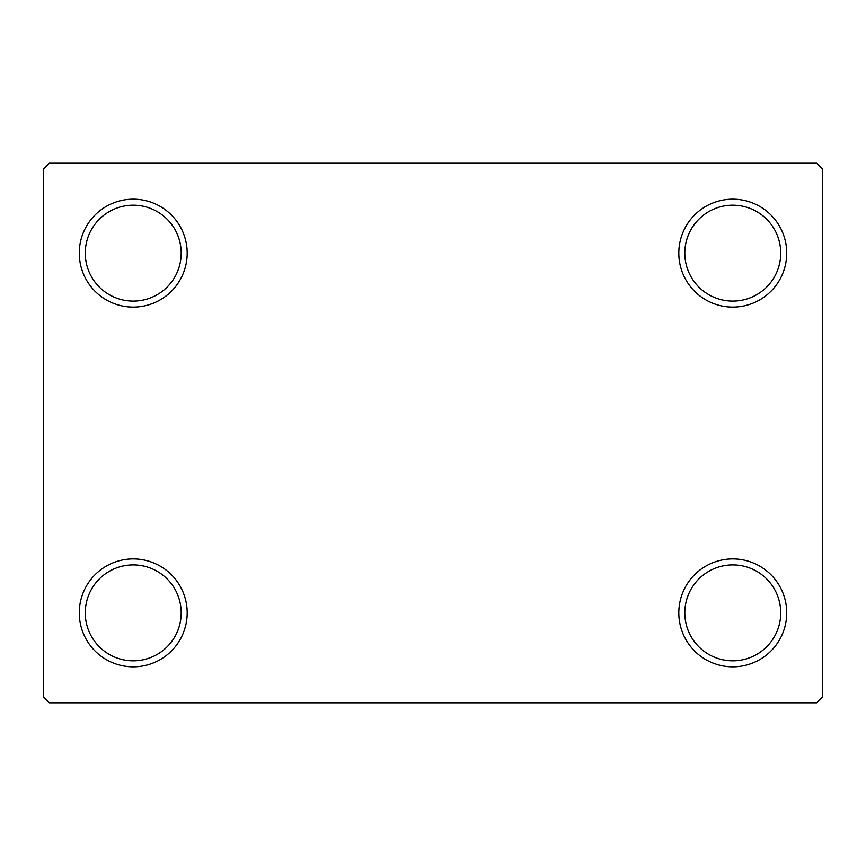 <?xml version="1.0" encoding="UTF-8"?>
<svg xmlns="http://www.w3.org/2000/svg" width="866" height="866" viewBox="0 0 866 866"><rect width="100%" height="100%" fill="white"/><g stroke="black" fill="none" stroke-linecap="round" stroke-linejoin="round"><path stroke-width="1.3" d="M678.814 612.857A53.963 53.963 0 0 0 732.766 666.82A53.963 53.963 0 0 0 786.729 612.857A53.963 53.963 0 0 0 732.766 558.906A53.963 53.963 0 0 0 678.814 612.857M780.731 612.857A47.966 47.966 0 0 1 732.766 660.823A47.966 47.966 0 0 1 684.811 612.857A47.966 47.966 0 0 1 732.766 564.903A47.966 47.966 0 0 1 780.731 612.857M678.814 253.143A53.963 53.963 0 0 0 732.766 307.094A53.963 53.963 0 0 0 786.729 253.143A53.963 53.963 0 0 0 732.766 199.18A53.963 53.963 0 0 0 678.814 253.143M780.731 253.143A47.966 47.966 0 0 1 732.766 301.097A47.966 47.966 0 0 1 684.811 253.143A47.966 47.966 0 0 1 732.766 205.177A47.966 47.966 0 0 1 780.731 253.143M79.271 253.143A53.963 53.963 0 0 0 133.234 307.094A53.963 53.963 0 0 0 187.186 253.143A53.963 53.963 0 0 0 133.234 199.18A53.963 53.963 0 0 0 79.271 253.143M181.189 253.143A47.966 47.966 0 0 1 133.234 301.097A47.966 47.966 0 0 1 85.269 253.143A47.966 47.966 0 0 1 133.234 205.177A47.966 47.966 0 0 1 181.189 253.143M79.271 612.857A53.963 53.963 0 0 0 133.234 666.82A53.963 53.963 0 0 0 187.186 612.857A53.963 53.963 0 0 0 133.234 558.906A53.963 53.963 0 0 0 79.271 612.857M181.189 612.857A47.966 47.966 0 0 1 133.234 660.823A47.966 47.966 0 0 1 85.269 612.857A47.966 47.966 0 0 1 133.234 564.903A47.966 47.966 0 0 1 181.189 612.857M816.703 163.209L49.297 163.209L43.3 169.206L43.3 696.794L49.297 702.791L816.703 702.791L822.7 696.794L822.7 169.206L816.703 163.209"/></g></svg>
